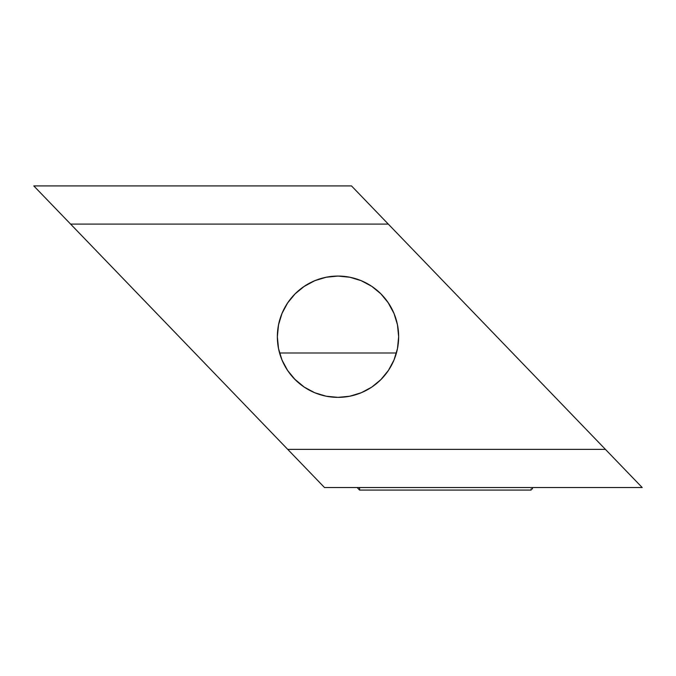 <?xml version="1.0" encoding="UTF-8"?>
<svg xmlns="http://www.w3.org/2000/svg" width="676" height="676" viewBox="0 0 676 676"><rect width="100%" height="100%" fill="white"/><g stroke="black" fill="none" stroke-linecap="round" stroke-linejoin="round"><path stroke-width="1.01" d="M391.455 365.386L393.973 360.08L397.471 348.647L398.654 336.724A60.654 60.654 0 0 1 338 397.37A60.654 60.654 0 0 1 277.346 336.724L278.537 348.664L282.01 360.038L287.63 370.507L295.099 379.591L304.234 387.103L314.729 392.731M349.881 396.195L361.339 392.705L371.749 387.111L380.867 379.633L388.387 370.473M361.254 392.739L363.426 391.784M532.426 487.531L532.426 488.934L532.426 487.531M351.495 185.917L388.277 224.086L70.591 224.086L287.722 449.363L70.591 224.086L388.277 224.086L642.2 487.531L351.495 185.917L33.8 185.917L70.591 224.086L33.8 185.917L351.495 185.917L519.962 360.705M324.505 487.531L287.722 449.363L605.409 449.363L287.722 449.363L324.505 487.531L642.2 487.531L324.505 487.531L133.425 289.286M280.819 316.495L278.529 324.826M278.242 326.364L277.346 336.656M285.306 306.693L281.985 313.461M289.641 300.119L287.621 302.958M326.111 277.253L314.737 280.709L303.727 286.683M314.678 280.734L314.002 281.022M326.069 277.261L323.745 277.768M348.596 277.008L338.042 276.07L327.615 276.966M363.308 281.605L361.288 280.717M351.579 277.608L349.948 277.261M373.684 287.68L371.766 286.345M397.48 348.596L398.654 336.724L397.488 324.894L394.032 313.512L388.43 303.025L380.884 293.84L371.699 286.294L361.212 280.692L349.83 277.236L338 276.07L326.17 277.236L314.788 280.692L304.301 286.294L295.116 293.84L287.57 303.025L281.968 313.512L278.512 324.894L277.346 336.724L278.267 347.227M397.48 324.843L393.99 313.402L387.847 302.172M304.251 286.328L295.142 293.806L287.646 302.916L282.019 313.385L278.537 324.776L277.346 336.724A60.654 60.654 0 0 1 338 276.07A60.654 60.654 0 0 1 398.654 336.724L397.471 324.818L394.759 315.354M398.654 336.724L397.682 325.925M397.665 347.616L398.654 336.792M394.936 357.621L397.463 348.689M294.406 378.89L304.301 387.154L314.788 392.756L326.17 396.212L338 397.37L349.83 396.212L361.212 392.756L371.699 387.154L380.884 379.608L388.43 370.423L394.032 359.936L397.488 348.554M386.959 372.518L388.37 370.499M371.749 387.12L372.273 386.756M349.915 396.195L350.869 395.992M338.034 397.37L348.394 396.474M324.108 395.764L326.111 396.195M327.59 396.474L337.18 397.37M312.904 391.936L314.67 392.705M303.617 386.689L304.208 387.086M287.63 370.507L289.48 373.11M282.036 360.088L284.537 365.361M278.52 348.605L280.962 357.334M277.346 336.724L278.512 348.554L281.968 359.936L287.57 370.423L295.116 379.608M393.99 313.402L388.404 302.992L380.901 293.849L371.808 286.37L361.322 280.734M531.125 490.083L531.125 488.934L532.426 488.934L531.125 488.934L531.125 490.083L359.564 490.083L531.125 490.083M359.564 487.531L359.564 490.083L359.564 487.531M279.577 352.999L396.423 352.999L279.577 352.999M357.173 487.531L359.564 490.083L357.173 487.531"/></g></svg>
